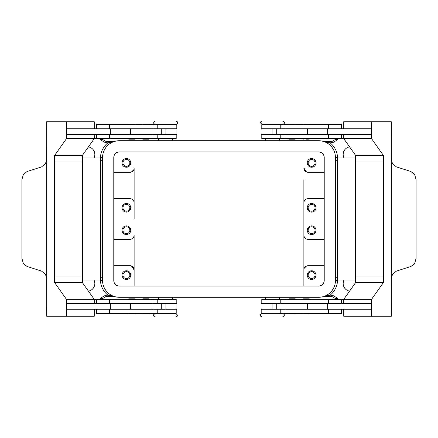 <?xml version="1.0" encoding="UTF-8"?>
<svg xmlns="http://www.w3.org/2000/svg" width="438" height="438" viewBox="0 0 438 438"><rect width="100%" height="100%" fill="white"/><g stroke="black" fill="none" stroke-linecap="round" stroke-linejoin="round"><path stroke-width="0.66" d="M172.703 313.416L158.671 313.416M272.31 316.926L282.554 316.926C283.906 316.466 284.47 315.907 284.235 315.24C284.47 314.577 283.906 314.019 282.554 313.559L262.072 313.559C260.714 314.019 260.156 314.577 260.386 315.24C260.156 315.907 260.714 316.466 262.072 316.926L272.31 316.926M265.297 124.584L279.329 124.584M165.69 121.074L155.446 121.074C154.094 121.534 153.53 122.093 153.765 122.76C153.53 123.423 154.094 123.981 155.446 124.441L175.928 124.441C177.286 123.981 177.844 123.423 177.614 122.76C177.844 122.093 177.286 121.534 175.928 121.074L165.69 121.074M131.767 313.98L128.816 313.98L134.712 313.98L135.271 313.416M131.767 298.825L128.816 298.825L134.712 298.825L135.271 299.389M176.207 303.6L176.207 299.389L94.263 299.389L94.263 303.6M176.207 309.212L176.207 313.416L96.491 313.416L96.491 309.212M175.928 313.559L177.614 315.24C177.938 315.678 177.379 316.241 175.928 316.926L155.446 316.926C153.853 316.105 153.289 315.546 153.765 315.24C153.36 314.752 153.919 314.188 155.446 313.559M161.283 134.4L161.283 128.788L176.914 128.788L176.914 134.4L66.488 134.4L66.488 128.788L161.283 128.788M130.42 128.788L130.42 134.4M149.358 124.556L142.345 124.556L142.903 123.992L148.794 123.992L149.358 124.556M148.794 139.202L142.903 139.202L142.345 138.638L149.358 138.638L148.794 139.202M302.729 313.416L303.288 313.98L309.184 313.98L309.743 313.416M302.729 299.389L303.288 298.825L309.184 298.825L309.743 299.389M261.793 303.6L261.793 299.389L343.737 299.389L343.737 303.6M261.793 309.212L261.793 313.416L341.509 313.416L341.509 309.212M276.717 134.4L276.717 128.788L261.086 128.788L261.086 134.4L371.512 134.4L371.512 128.788L276.717 128.788M307.58 128.788L307.58 134.4M289.206 123.992L292.151 123.992L289.206 123.992L288.642 124.556L295.655 124.556L295.097 123.992L292.151 123.992L295.097 123.992M292.151 139.202L295.097 139.202L295.655 138.638L288.642 138.638L289.206 139.202L292.151 139.202M122.952 207.776A3.449 3.449 0 0 0 126.407 211.226A3.449 3.449 0 0 0 129.856 207.776A3.449 3.449 0 0 0 126.407 204.327A3.449 3.449 0 0 0 122.952 207.776M130.754 207.776A4.347 4.347 0 0 1 126.407 212.123A4.347 4.347 0 0 1 122.054 207.776A4.347 4.347 0 0 1 126.407 203.429A4.347 4.347 0 0 1 130.754 207.776M308.144 162.881A3.449 3.449 0 0 0 311.593 166.336A3.449 3.449 0 0 0 315.048 162.881A3.449 3.449 0 0 0 311.593 159.432A3.449 3.449 0 0 0 308.144 162.881M315.946 162.881A4.347 4.347 0 0 1 311.593 167.234A4.347 4.347 0 0 1 307.246 162.881A4.347 4.347 0 0 1 311.593 158.534A4.347 4.347 0 0 1 315.946 162.881M122.952 162.881A3.449 3.449 0 0 0 126.407 166.336A3.449 3.449 0 0 0 129.856 162.881A3.449 3.449 0 0 0 126.407 159.432A3.449 3.449 0 0 0 122.952 162.881M130.754 162.881A4.347 4.347 0 0 1 126.407 167.234A4.347 4.347 0 0 1 122.054 162.881A4.347 4.347 0 0 1 126.407 158.534A4.347 4.347 0 0 1 130.754 162.881M308.144 207.776A3.449 3.449 0 0 0 311.593 211.226A3.449 3.449 0 0 0 315.048 207.776A3.449 3.449 0 0 0 311.593 204.327A3.449 3.449 0 0 0 308.144 207.776M315.946 207.776A4.347 4.347 0 0 1 311.593 212.123A4.347 4.347 0 0 1 307.246 207.776A4.347 4.347 0 0 1 311.593 203.429A4.347 4.347 0 0 1 315.946 207.776M129.856 230.224A3.449 3.449 0 0 1 126.407 233.673A3.449 3.449 0 0 1 122.952 230.224A3.449 3.449 0 0 1 126.407 226.774A3.449 3.449 0 0 1 129.856 230.224M130.754 230.224A4.347 4.347 0 0 1 126.407 234.571A4.347 4.347 0 0 1 122.054 230.224A4.347 4.347 0 0 1 126.407 225.877A4.347 4.347 0 0 1 130.754 230.224M315.048 275.119A3.449 3.449 0 0 1 311.593 278.568A3.449 3.449 0 0 1 308.144 275.119A3.449 3.449 0 0 1 311.593 271.664A3.449 3.449 0 0 1 315.048 275.119M315.946 275.119A4.347 4.347 0 0 1 311.593 279.466A4.347 4.347 0 0 1 307.246 275.119A4.347 4.347 0 0 1 311.593 270.766A4.347 4.347 0 0 1 315.946 275.119M129.856 275.119A3.449 3.449 0 0 1 126.407 278.568A3.449 3.449 0 0 1 122.952 275.119A3.449 3.449 0 0 1 126.407 271.664A3.449 3.449 0 0 1 129.856 275.119M130.754 275.119A4.347 4.347 0 0 1 126.407 279.466A4.347 4.347 0 0 1 122.054 275.119A4.347 4.347 0 0 1 126.407 270.766A4.347 4.347 0 0 1 130.754 275.119M315.048 230.224A3.449 3.449 0 0 1 311.593 233.673A3.449 3.449 0 0 1 308.144 230.224A3.449 3.449 0 0 1 311.593 226.774A3.449 3.449 0 0 1 315.048 230.224M315.946 230.224A4.347 4.347 0 0 1 311.593 234.571A4.347 4.347 0 0 1 307.246 230.224A4.347 4.347 0 0 1 311.593 225.877A4.347 4.347 0 0 1 315.946 230.224M262.072 124.441L260.386 122.76C260.062 122.322 260.621 121.759 262.072 121.074L282.554 121.074C284.147 121.895 284.711 122.454 284.235 122.76C284.64 123.248 284.081 123.812 282.554 124.441M261.793 128.788L261.793 124.584L341.509 124.584L341.509 128.788M261.793 134.4L261.793 138.611L371.512 138.611L383.414 155.446L383.414 161.058L355.64 161.058L355.64 155.446L383.414 155.446M306.233 139.174L309.184 139.174L309.743 138.611M306.233 124.02L309.184 124.02L309.743 124.584M289.206 298.798L295.097 298.798L295.655 299.362L288.642 299.362L289.206 298.798M288.642 313.444L295.655 313.444L295.097 314.008L289.206 314.008L288.642 313.444M276.717 303.6L276.717 309.212L261.086 309.212L261.086 303.6L371.512 303.6L371.512 309.212L276.717 309.212M307.58 309.212L307.58 303.6M391.353 160.303L392.705 163.932L396.505 166.938L410.893 171.504L414.649 174.51L416.1 179.657L416.1 258.343L414.649 263.49L410.893 266.496L396.505 271.062L392.705 274.068L391.353 277.697M343.737 128.788L343.737 121.775L391.353 121.775L391.348 158.808A8.415 5.951 90 0 0 391.353 158.945L391.353 279.055A8.415 5.951 90 0 0 391.348 279.192L391.353 316.225L371.512 316.225L371.512 299.389L383.414 282.554L383.414 161.058M176.207 128.788L176.207 124.584L96.491 124.584L96.491 128.788M176.207 134.4L176.207 138.611L66.488 138.611L54.586 155.446L54.586 161.058L82.36 161.058L82.36 155.446L54.586 155.446M135.271 138.611L134.712 139.174L128.816 139.174L128.257 138.611M135.271 124.584L134.712 124.02L128.816 124.02L128.257 124.584M145.849 298.798L142.903 298.798L142.345 299.362L149.358 299.362L148.794 298.798L145.849 298.798M148.794 314.008L145.849 314.008L148.794 314.008L149.358 313.444L142.345 313.444L142.903 314.008L145.849 314.008L142.903 314.008M161.283 303.6L161.283 309.212L176.914 309.212L176.914 303.6L66.488 303.6L66.488 309.212L161.283 309.212M130.42 309.212L130.42 303.6M46.647 277.697L45.295 274.068L41.495 271.062L27.107 266.496L23.351 263.49L21.9 258.343L21.9 179.657L23.351 174.51L27.107 171.504L41.495 166.938L45.295 163.932L46.647 160.303M94.263 309.212L94.263 316.225L46.647 316.225L46.652 279.192A8.415 5.951 -90 0 0 46.647 279.055L46.647 158.945A8.415 5.951 -90 0 0 46.652 158.808L46.647 121.775L66.488 121.775L66.488 138.611M303.879 219L303.879 269.928A4.21 4.21 0 0 1 308.089 265.718L324.219 265.718M344.005 157.97A7.714 7.714 0 0 1 349.568 146.861M349.568 291.139A7.714 7.714 0 0 1 344.005 280.03M113.781 239.345L129.911 239.345A4.21 4.21 0 0 0 134.121 235.135L134.121 269.928L131.411 265.992M88.432 146.861A7.714 7.714 0 0 1 93.995 157.97M93.995 280.03A7.714 7.714 0 0 1 88.432 291.139M102.558 160.018A2.803 2.672 0 0 1 100.45 160.921L100.45 277.079C100.729 281.004 100.729 281.004 100.45 277.079C100.729 281.004 100.729 281.004 100.45 277.079A2.803 2.672 180 0 1 102.558 277.982M337.55 279.745L337.55 277.079C337.271 281.004 337.271 281.004 337.55 277.079L337.55 160.921C337.271 156.996 337.271 156.996 337.55 160.921C337.271 156.996 337.271 156.996 337.55 160.921A2.803 2.672 0 0 1 335.442 160.018M337.55 277.079A2.803 2.672 -0 0 0 335.442 277.982M332.639 141.041L333.34 142.257L336.899 140.204A1.402 1.402 0 0 1 337.599 140.012L337.599 138.611A2.803 2.803 0 0 0 336.198 138.988L332.639 141.041A2.803 2.803 0 0 1 331.238 141.419L330.06 141.419L330.06 142.821L324.947 141.956M324.947 296.044L330.06 295.179L330.06 296.581L331.238 296.581A2.803 2.803 0 0 1 332.639 296.959L336.198 299.012A2.803 2.803 0 0 0 337.599 299.389A2.803 2.803 0 0 1 336.871 299.291M105.361 296.959L104.66 295.743L101.101 297.796A1.402 1.402 0 0 1 100.401 297.988L100.401 299.389A2.803 2.803 0 0 0 101.802 299.012L105.361 296.959A2.803 2.803 0 0 1 106.763 296.581L107.94 296.581L107.94 295.179L113.053 296.044M106.04 141.321A2.803 2.803 0 0 1 105.361 141.041L101.802 138.988A2.803 2.803 0 0 0 100.401 138.611L100.401 140.012A1.402 1.402 0 0 1 101.101 140.204L104.66 142.257A4.21 4.21 0 0 0 106.763 142.821L107.94 142.821L107.94 141.419L106.763 141.419A2.803 2.803 0 0 1 105.361 141.041L104.66 142.257M113.053 141.956L107.94 142.821A19.639 19.639 0 0 0 100.455 157.97M114.581 141.419L107.94 141.419M107.94 296.581L114.581 296.581M330.06 141.419L323.419 141.419M323.419 296.581L330.06 296.581M100.45 160.921C100.729 156.996 100.729 156.996 100.45 160.921L100.45 158.255M324.219 198.655L308.089 198.655A4.21 4.21 0 0 0 303.879 202.865L303.879 179.717M113.781 172.282L129.911 172.282A4.21 4.21 0 0 0 134.121 168.072L134.121 219M131.411 172.008L133.782 169.736M133.798 201.239L132.862 199.865M134.121 286.063L134.121 269.928A4.21 4.21 0 0 0 129.911 265.718L113.781 265.718M303.879 286.063L303.879 269.928M303.879 202.865L303.879 235.135A4.21 4.21 0 0 0 308.089 239.345L324.219 239.345M306.589 265.992L304.218 268.264M324.219 172.282L308.089 172.282A4.21 4.21 0 0 1 303.879 168.072L306.589 172.008M113.781 198.655L129.911 198.655A4.21 4.21 0 0 1 134.121 202.865M66.488 316.225L66.488 299.389L54.586 282.554L54.586 161.058M82.36 161.058L82.36 276.942L54.586 276.942M94.263 128.788L94.263 121.775L66.488 121.775M82.36 155.446L94.263 138.611L94.263 134.4M82.36 276.942L82.36 282.554L94.263 299.389L66.488 299.389M82.36 282.554L54.586 282.554M110.365 303.6L110.365 309.212M110.365 134.4L110.365 128.788M371.512 121.775L371.512 138.611M383.414 276.942L355.64 276.942L355.64 161.058M355.64 155.446L343.737 138.611L343.737 134.4M327.635 134.4L327.635 128.788M355.64 276.942L355.64 282.554L343.737 299.389L371.512 299.389M343.737 309.212L343.737 316.225L371.512 316.225M355.64 282.554L383.414 282.554M327.635 303.6L327.635 309.212M318.607 151.937A5.612 5.612 0 0 1 324.219 157.549L324.219 280.451A5.612 5.612 0 0 1 318.607 286.063L119.393 286.063A5.612 5.612 0 0 1 113.781 280.451L113.781 157.549A5.612 5.612 0 0 1 119.393 151.937L318.607 151.937M318.607 140.713A16.836 16.836 0 0 1 335.442 157.549L335.442 280.451A16.836 16.836 0 0 1 318.607 297.287L119.393 297.287A16.836 16.836 0 0 1 102.558 280.451L102.558 157.549A16.836 16.836 0 0 1 119.393 140.713L318.607 140.713M285.007 303.6L285.007 299.389M285.007 313.416L285.007 309.212M152.993 124.584L152.993 128.788M152.993 134.4L152.993 138.611M331.96 296.679A2.803 2.803 0 0 1 332.639 296.959L333.34 295.743A4.21 4.21 0 0 0 331.238 295.179L331.238 296.581M100.45 277.079L100.45 279.745M337.55 160.921L337.55 158.255M336.871 138.709A2.803 2.803 0 0 0 336.198 138.988L336.899 140.204M331.96 141.321A2.803 2.803 0 0 1 331.238 141.419L331.238 142.821A4.21 4.21 0 0 0 333.34 142.257M337.545 157.97A19.639 19.639 0 0 0 330.06 142.821L331.238 142.821M344.728 297.988L337.599 297.988A1.402 1.402 0 0 1 336.899 297.796L336.198 299.012M337.599 140.012L344.728 140.012M337.599 297.988L337.599 299.389M101.129 138.709A2.803 2.803 0 0 0 100.401 138.611M101.129 299.291A2.803 2.803 0 0 0 101.802 299.012L101.101 297.796M106.04 296.679A2.803 2.803 0 0 1 106.763 296.581L106.763 295.179A4.21 4.21 0 0 0 104.66 295.743M100.455 280.03A19.639 19.639 0 0 0 107.94 295.179L106.763 295.179M100.401 297.988L93.272 297.988M101.802 138.988L101.101 140.204M106.763 141.419L106.763 142.821M93.272 140.012L100.401 140.012M336.899 297.796L333.34 295.743M331.238 295.179L330.06 295.179A19.639 19.639 0 0 0 337.545 280.03M165.892 134.4L165.892 128.788M109.637 134.4L109.637 138.611M109.637 124.584L109.637 128.788M272.108 134.4L272.108 128.788M285.007 134.4L285.007 138.611M328.363 134.4L328.363 138.611M285.007 124.584L285.007 128.788M328.363 124.584L328.363 128.788M328.363 313.416L328.363 309.212M328.363 303.6L328.363 299.389M272.108 303.6L272.108 309.212M109.637 313.416L109.637 309.212M152.993 313.416L152.993 309.212M109.637 303.6L109.637 299.389M152.993 303.6L152.993 299.389M165.892 303.6L165.892 309.212M128.257 313.416L128.816 313.98M128.257 299.389L128.816 298.825M158.671 297.287L158.671 299.389M280.227 303.6L280.227 299.389M280.227 313.416L280.227 309.212M265.297 297.287L265.297 299.389M279.329 140.713L279.329 138.611M172.703 140.713L172.703 138.611M157.773 124.584L157.773 128.788M157.773 134.4L157.773 138.611M82.36 280.03L100.691 280.03L102.558 280.736M355.64 157.97L337.309 157.97L335.442 157.264M355.64 280.03L337.309 280.03L335.442 280.736M82.36 157.97L100.691 157.97L102.558 157.264M96.491 138.611L96.491 134.4M158.671 138.611L158.671 140.713M302.729 124.584L303.288 124.02M302.729 138.611L303.288 139.174M280.227 134.4L280.227 138.611M341.509 134.4L341.509 138.611M280.227 124.584L280.227 128.788M265.297 140.713L265.297 138.611M279.329 299.389L279.329 297.287M341.509 299.389L341.509 303.6M172.703 297.287L172.703 299.389M157.773 313.416L157.773 309.212M96.491 303.6L96.491 299.389M157.773 303.6L157.773 299.389"/></g></svg>
